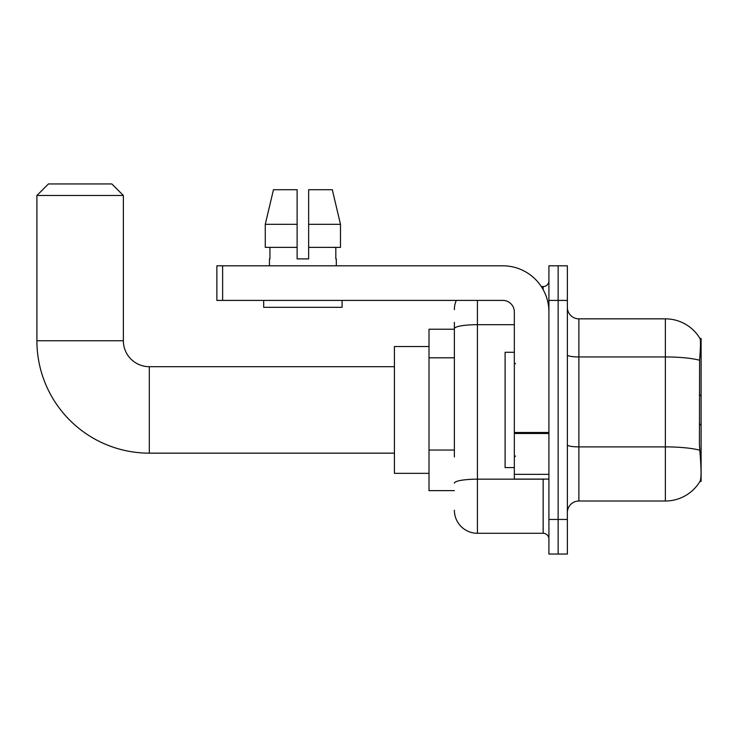 <?xml version="1.0" encoding="UTF-8"?>
<svg xmlns="http://www.w3.org/2000/svg" width="738" height="738" viewBox="0 0 738 738"><rect width="100%" height="100%" fill="white"/><g stroke="black" fill="none" stroke-linecap="round" stroke-linejoin="round"><path stroke-width="1.11" d="M701.1 423.76L701.1 338.447L700.048 338.594A40.35 40.35 0 0 0 665.362 318.844L578.887 318.844A11.531 11.531 0 0 1 567.365 307.322A11.531 11.531 0 0 0 578.887 318.844L578.887 501.01A11.531 11.531 0 0 0 567.365 512.541A11.531 11.531 0 0 1 578.887 501.01L665.362 501.01A40.35 40.35 0 0 0 699.965 481.407L701.1 481.407L701.1 423.76L699.43 425.439M454.377 350.891L454.377 322.303L454.377 329.222L429.009 329.222L429.009 490.632L454.377 490.632M699.965 481.407L700.168 481.065C701.331 478.058 701.331 469.331 700.168 454.894L699.43 444.876L699.596 360.255C700.593 347.718 700.74 340.495 700.048 338.594A40.35 40.35 0 0 0 665.362 318.844L665.362 356.952L578.887 356.952A11.531 2.002 -0 0 1 567.365 354.95M700.168 481.065A40.35 40.35 0 0 1 665.362 501.01L665.362 356.952A40.35 7.011 180 0 1 699.596 360.255M558.14 519.46L558.14 554.044L567.365 554.044L567.365 519.46L558.14 519.46L558.14 554.044L548.915 554.044L548.915 519.46L558.14 519.46L558.14 300.403L558.14 519.46M548.915 519.46L548.915 265.809L558.14 265.809L558.14 300.403L558.14 265.809L567.365 265.809L567.365 519.46M454.377 456.96L454.377 322.303M477.431 300.403L477.431 533.288L543.15 533.288L543.15 479.1M541.314 286.565L543.15 286.565A5.766 5.766 0 0 0 548.915 280.8M548.915 539.054A5.766 5.766 0 0 0 543.15 533.288M454.377 309.628A23.062 23.062 0 0 1 456.296 300.403M477.431 533.288A23.062 23.062 0 0 1 454.377 510.235M308.641 258.9L297.119 258.9L308.641 258.9L297.119 258.9L308.641 258.9L308.641 189.721L332.294 189.721L340.486 224.306L340.486 247.368L308.641 247.368M297.119 224.306L297.119 247.368L297.119 224.306L265.274 224.306L273.466 189.721L265.274 224.306L273.466 189.721L297.119 189.721L297.119 258.9M514.331 352.284L505.106 352.284L505.106 467.578L514.331 467.578M394.424 453.16L149.307 453.16A112.407 112.407 0 0 1 36.9 340.753L36.9 195.487L48.431 183.956L111.844 183.956L123.366 195.487L36.9 195.487M149.307 453.16L149.307 366.694A25.941 25.941 0 0 1 123.366 340.753L123.366 195.487M429.009 346.519L394.424 346.519L394.424 473.344L429.009 473.344M548.915 479.1L514.331 479.1L514.331 432.486L548.915 432.486L548.915 311.934A46.116 46.116 0 0 0 502.799 265.809L222.636 265.809L222.636 300.403L502.799 300.403A11.531 11.531 0 0 1 514.331 311.934L514.331 432.486M222.636 300.403L216.871 300.403L216.871 265.809L222.636 265.809M269.444 258.9L269.942 258.9L269.444 258.9L269.444 265.809M336.316 258.9L335.818 258.9L336.316 258.9L336.316 265.809M335.818 247.368L335.818 258.9M269.942 258.9L269.942 247.368M263.678 300.403L263.678 307.322L342.081 307.322L342.081 300.403M297.119 247.368L265.274 247.368L265.274 224.306M340.486 247.368L340.486 224.306L308.641 224.306M340.486 224.306L332.294 189.721L340.486 224.306M454.377 357.81L429.009 357.81M454.377 450.042L429.009 450.042M700.067 353.917L701.1 353.917M699.716 450.217A40.35 7.011 180 0 0 665.362 446.887L578.887 446.887A11.531 2.002 0 0 1 567.365 444.885M567.365 300.403L548.915 300.403M545.151 479.1A5.766 1.006 0 0 1 543.15 479.165L477.431 479.165A23.062 4.004 180 0 0 454.377 483.169M454.377 328.678A23.062 4.004 180 0 1 477.431 324.674L514.331 324.674M543.15 289.6L543.15 286.565M36.9 340.753L123.366 340.753M548.915 433.483L514.331 433.483M514.331 474.34L548.915 474.34M515.475 363.816L514.331 362.662M515.475 456.047L514.331 457.2M701.1 396.094L699.43 394.424M394.424 366.694L149.307 366.694"/></g></svg>
